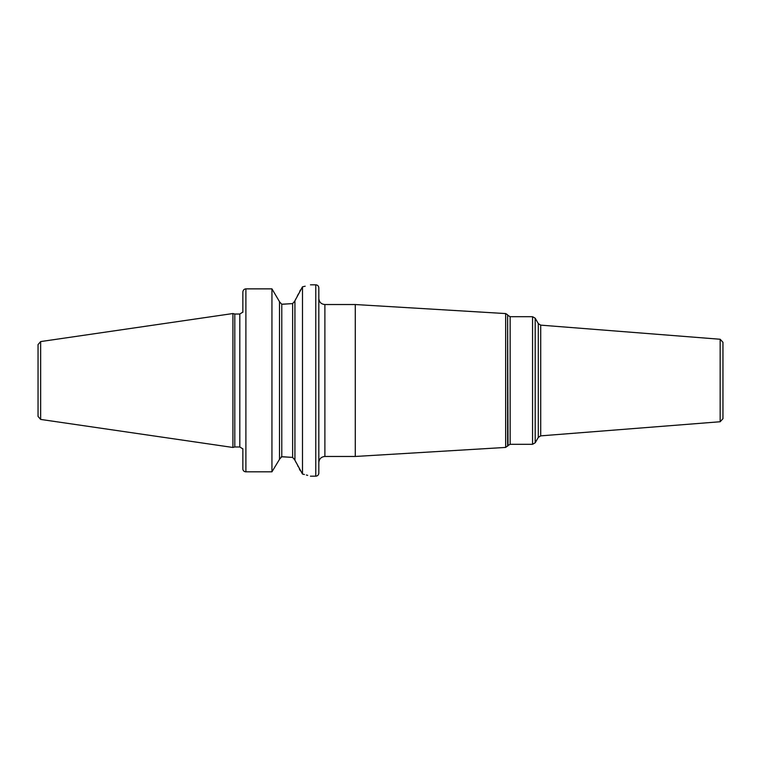 <?xml version="1.0" encoding="UTF-8"?>
<svg xmlns="http://www.w3.org/2000/svg" width="761" height="761" viewBox="0 0 761 761"><rect width="100%" height="100%" fill="white"/><g stroke="black" fill="none" stroke-linecap="round" stroke-linejoin="round"><path stroke-width="1.14" d="M38.05 380.5L38.05 344.581L40.647 341.575L232.923 313.532L232.923 447.468L40.647 419.425L38.05 416.419L38.05 380.5M232.923 447.468L234.797 446.973L234.797 314.027L232.923 313.532M242.854 312.286L242.854 292.081C243.054 290.131 244.072 289.056 245.889 288.866L271.943 288.866L271.943 471.82L279.506 459.33L271.943 471.82L245.889 471.82L271.943 471.82M242.854 468.919A3.034 2.901 0 0 0 245.889 471.82A3.034 2.901 0 0 1 242.854 468.919L242.854 448.714M279.506 301.67L271.943 288.866L279.506 301.67L279.506 459.33M279.506 301.832L281.779 304.229L292.643 303.591L282.826 304.229M271.943 288.866L245.889 288.866L245.889 471.82M303.239 286.65L305.18 286.212M302.488 286.802C313.066 284.234 313.066 284.234 302.488 286.802L302.488 474.055L294.926 460.253L294.926 300.747L302.488 286.802M282.826 456.771L292.643 457.409L281.779 456.771L279.506 459.168M281.247 456.838L281.722 456.771M300.462 289.941L299.758 291.32M298.436 293.917L297.313 296.096M295.981 298.692L295.22 300.176M294.926 460.091L292.643 457.409L292.643 303.591L294.926 300.909M295.335 461.042L296.153 462.631M297.732 465.722L298.16 466.55M299.32 468.824L300.186 470.507M302.488 474.055C313.056 476.805 313.056 476.805 302.488 474.055L304.419 474.503M307.71 475.368L306.388 475.007M318.821 380.5L318.821 473.142C318.64 474.988 317.622 475.996 315.777 476.177L315.777 284.823C317.622 285.004 318.64 286.012 318.821 287.858L318.821 380.5M324.89 456.467L324.89 304.533L355.282 304.533L355.282 456.467L324.89 456.467C321.199 456.828 319.173 458.854 318.821 462.545M720.153 339.254L720.153 421.746L722.95 418.712L722.95 342.288L720.153 339.254L540.71 325.137L540.71 435.863L538.312 437.375L535.192 442.788L535.192 318.212L532.557 316.69L532.557 444.31L510.136 444.31L510.136 316.69L532.557 316.69M40.647 419.425L40.647 341.575M234.797 314.027L239.81 314.027L239.81 446.973L234.797 446.973M281.779 456.771L281.779 304.229M507.625 446.212L507.625 314.788L508.025 445.527L505.665 447.43L505.665 313.57L355.282 304.533M535.192 318.212L538.312 323.625L538.312 437.375M239.81 314.027L242.559 312.286M310.459 284.823L315.777 284.823M242.559 448.714L239.81 446.973M310.459 476.177L315.777 476.177M324.89 304.533C321.199 304.172 319.173 302.146 318.821 298.455M507.625 314.788L505.665 313.57M505.665 447.43L355.282 456.467M508.025 315.473L510.136 316.69M508.025 445.527L510.136 444.31M535.192 442.788L532.557 444.31M538.312 323.625L540.71 325.137M720.153 421.746L540.71 435.863"/></g></svg>
